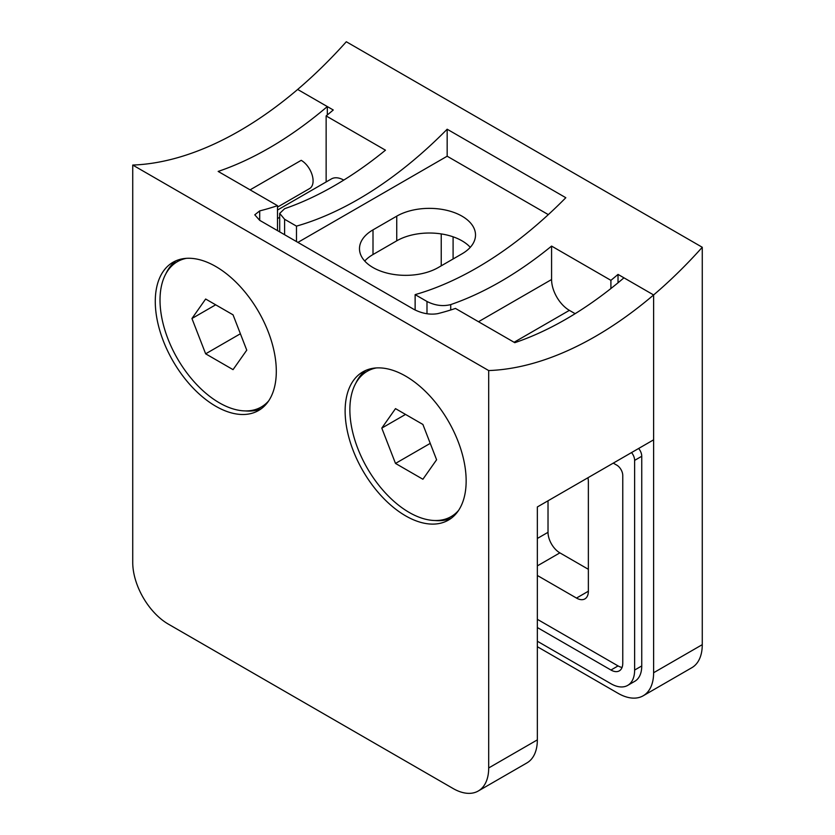 <?xml version="1.0" encoding="UTF-8"?>
<svg xmlns="http://www.w3.org/2000/svg" width="835" height="835" viewBox="0 0 835 835"><rect width="100%" height="100%" fill="white"/><g stroke="black" fill="none" stroke-linecap="round" stroke-linejoin="round"><path stroke-width="1.25" d="M132.734 165.059A355.731 205.389 120 0 0 239.52 130.876A355.731 205.389 120 0 0 297.657 89.449L327.32 106.567A355.731 205.389 -60 0 1 269.183 148.004A355.731 205.389 -60 0 1 218.165 171.425L277.491 205.671A355.731 205.389 -60 0 1 259.695 210.9L254.779 214.814L259.695 220.336L413.941 309.388C422.061 313.542 429.962 314.962 437.676 313.657A355.731 205.389 120 0 0 455.472 308.428L514.798 342.684A355.731 205.389 120 0 0 565.817 319.262A355.731 205.389 120 0 0 623.954 277.825L653.617 294.953L653.617 439.826L537.343 506.96L537.343 739.873A50.34 29.068 60 0 1 526.916 762.919L478.267 791.006A50.34 29.068 60 0 1 453.092 788.511L168.326 624.11A50.34 29.068 60 0 1 132.734 562.456L132.734 165.059L488.694 370.563L488.694 767.96A50.34 29.068 60 0 1 478.267 791.006M488.694 370.563A355.731 205.389 120 0 0 595.48 336.39A355.731 205.389 120 0 0 653.617 294.953A355.731 205.389 120 0 0 702.266 247.264L702.266 644.662A50.34 29.068 -120 0 1 691.839 667.697L643.19 695.785A50.34 29.068 -120 0 0 653.617 672.739L653.617 294.953L618.025 274.402A355.731 205.389 -60 0 1 610.907 280.341L551.58 246.085A355.731 205.389 -60 0 1 450.723 304.598L450.723 309.973M215.795 266.511A85.577 49.411 -120 0 0 173.002 262.274A85.577 49.411 -120 0 0 159.882 330.848A85.577 49.411 -120 0 0 215.795 406.259A85.577 49.411 -120 0 0 258.579 410.496A85.577 49.411 -120 0 0 271.699 341.922A85.577 49.411 -120 0 0 215.795 266.511M176.07 260.739A85.577 49.411 -120 0 0 165.935 273.682M405.633 376.115A85.577 49.411 -120 0 0 362.849 371.878A85.577 49.411 -120 0 0 349.729 440.452A85.577 49.411 -120 0 0 405.633 515.863A85.577 49.411 -120 0 0 448.426 520.101A85.577 49.411 -120 0 0 461.546 451.526A85.577 49.411 -120 0 0 405.633 376.115M365.918 370.343A85.577 49.411 -120 0 0 355.783 383.286M277.491 230.617L277.491 205.671M327.32 106.567L327.32 114.959M277.491 207.111L309.608 188.564A16.783 9.686 60 0 0 312.186 175.12A16.783 9.686 60 0 0 301.216 160.33L250.093 189.858M435.014 520.518A85.577 49.411 -120 0 0 451.286 518.211M245.177 410.914A85.577 49.411 -120 0 0 261.438 408.607M537.343 627.534L610.949 670.025A16.721 9.655 -120 0 0 619.309 670.86A16.721 9.655 -120 0 0 622.764 663.199L622.764 475.449A8.392 4.843 -120 0 0 616.835 465.178L613.276 463.122M537.343 641.228L610.949 683.729A33.494 19.341 -120 0 0 627.701 685.389A33.494 19.341 -120 0 0 634.631 670.056L634.631 460.377A8.392 4.843 -120 0 0 631.542 452.58M610.907 288.524L610.907 280.341M575.138 313.678L569.376 310.359A25.165 14.529 60 0 1 551.58 279.527L551.58 246.085M279.694 231.89L279.694 213.416L284.61 208.698A355.731 205.389 120 0 0 385.467 150.185L326.141 115.929L326.141 181.967M343.759 180.099A25.165 14.529 -120 0 0 331.349 178.951L277.491 210.044M326.141 115.929A355.731 205.389 120 0 0 333.259 109.99L297.657 89.449A355.731 205.389 120 0 0 346.306 41.75L702.266 247.264M537.343 646.707L618.025 693.29A50.34 29.068 -120 0 0 643.19 695.785M618.025 282.794L618.025 274.402M627.701 685.389L634.819 681.277A33.494 19.341 -120 0 0 641.75 665.944L641.75 456.265A8.392 4.843 -120 0 0 638.66 448.468M537.343 619.309L618.067 665.923A16.721 9.655 -120 0 0 622.075 667.426M537.343 575.472L576.494 598.069A16.783 9.686 -120 0 0 584.886 598.904A16.783 9.686 -120 0 0 588.362 591.222L588.362 481.618A16.783 9.686 -120 0 0 587.934 477.745M548.021 500.791L548.021 532.312A16.783 9.686 -120 0 0 559.878 552.864L588.362 569.303M364.728 261.031A46.144 26.636 180 0 1 373.005 254.529L396.74 240.824A46.144 26.636 180 0 1 470.272 247.327M548.324 214.626L447.163 156.218L447.163 129.216L565.817 197.718A355.731 205.389 120 0 1 415.131 294.63L415.131 310.036M438.26 267.544L461.995 253.84A46.144 26.636 0 0 0 475.512 235A46.144 26.636 0 0 0 447.028 210.389A46.144 26.636 0 0 0 396.74 216.161L373.005 229.865A46.144 26.636 0 0 0 359.488 248.705A46.144 26.636 0 0 0 387.972 273.316A46.144 26.636 0 0 0 438.26 267.544M297.897 242.4L447.163 156.218M447.163 129.216A355.731 205.389 -60 0 1 296.477 226.128L296.477 241.576M279.694 213.416L284.61 219.281L296.477 226.128M415.131 294.63L426.988 301.477C435.004 305.537 442.915 306.57 450.723 304.598M182.416 258.829A83.897 48.44 -120 0 0 180.965 259.622L177.396 261.668A83.897 48.44 -120 0 0 164.537 328.906A83.897 48.44 -120 0 0 219.354 402.835A83.897 48.44 -120 0 0 261.303 406.989A83.897 48.44 -120 0 0 268.693 400.852M186.414 258.339A83.897 48.44 -120 0 0 177.396 261.668M205.65 299.024L191.946 318.511L205.65 353.821L233.048 369.644L246.753 350.157L233.048 314.837L205.65 299.024M261.303 406.989L264.862 404.933A83.897 48.44 -120 0 0 266.271 404.067M215.68 304.806L191.946 318.511M240.396 333.76L205.65 353.821M372.264 368.433A83.897 48.44 -120 0 0 370.803 369.227L367.243 371.283A83.897 48.44 -120 0 0 354.384 438.511A83.897 48.44 -120 0 0 409.192 512.439A83.897 48.44 -120 0 0 451.14 516.594A83.897 48.44 -120 0 0 458.54 510.456M376.261 367.943A83.897 48.44 -120 0 0 367.243 371.283M395.498 408.628L381.793 428.115L395.498 463.425L422.896 479.248L436.601 459.761L422.896 424.451L395.498 408.628M451.14 516.594L454.699 514.537A83.897 48.44 -120 0 0 456.108 513.671M405.528 414.421L381.793 428.115M430.234 443.375L395.498 463.425M537.343 739.873L488.694 767.96M259.695 210.9L259.695 220.336M653.617 672.739L702.266 644.662M634.631 670.056L641.75 665.944M634.631 460.377L641.75 456.265M610.949 670.025L618.067 665.923M548.021 532.312L537.343 538.471M559.878 552.864L537.343 565.879M588.362 591.222L576.494 598.069M441.235 265.833L441.235 233.915M453.092 236.816L453.092 258.975M514.089 342.277L569.376 310.359M478.497 321.726L551.58 279.527M277.491 218.561L279.694 217.288M284.61 219.281L284.61 234.729M426.988 313.762L426.988 301.477M373.005 254.529L373.005 229.865M396.74 240.824L396.74 216.161"/></g></svg>

